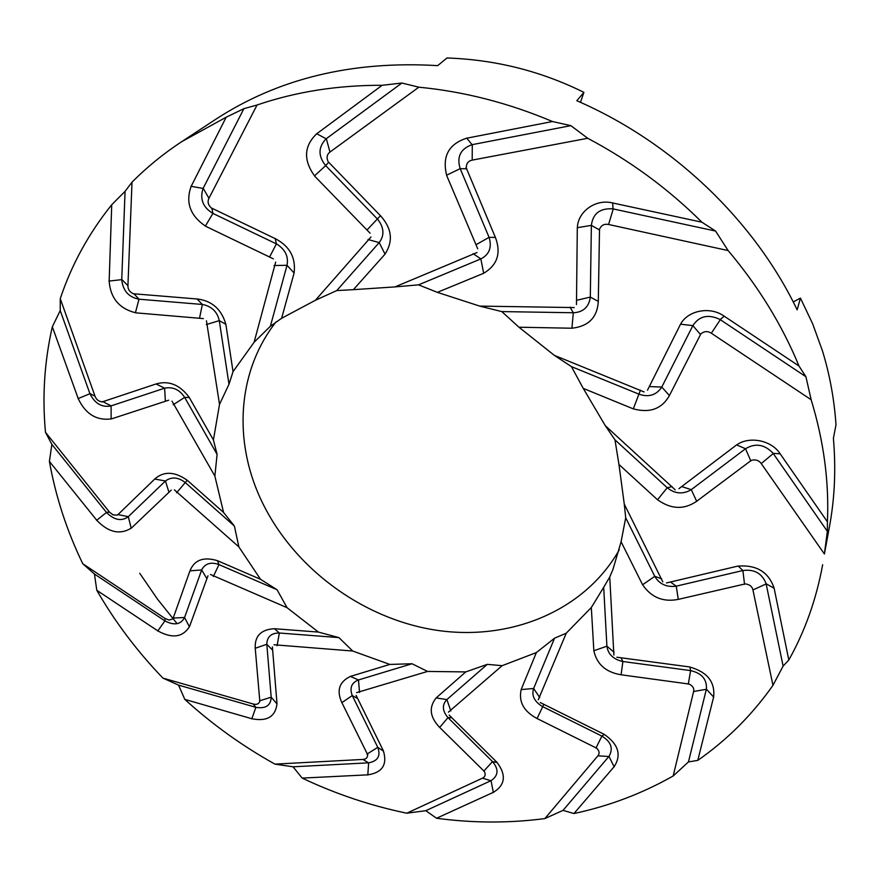 <?xml version="1.0" encoding="UTF-8"?>
<svg xmlns="http://www.w3.org/2000/svg" width="880" height="880" viewBox="0 0 880 880"><rect width="100%" height="100%" fill="white"/><g stroke="black" fill="none" stroke-linecap="round" stroke-linejoin="round"><path stroke-width="1.32" d="M446.677 175.417C441.991 156.464 448.635 144.056 466.631 138.215M472.065 144.683L466.708 138.083M471.878 144.716C460.46 148.94 456.566 156.926 460.196 168.652L446.952 175.032M172.029 401.192L214.863 476.069L217.096 454.377L184.657 397.386C179.707 389.796 173.173 386.694 165.055 388.069M184.668 397.386L173.184 404.756M94.677 396.011L89.87 393.525M78.012 398.629L89.925 393.712L60.225 310.585L60.258 298.672L95.018 396.198C96.206 399.388 98.362 401.225 101.53 401.731M165.363 400.884L164.626 388.201L156.09 383.955L101.816 402.017M102.641 401.522L111.089 405.889L164.736 388.157M60.258 298.672C71.544 264.759 88.693 233.453 111.727 204.743L109.153 281.138M206.448 320.815L219.516 404.371L213.422 439.956L189.31 397.529C180.048 384.945 169.125 380.38 156.541 383.823M203.379 318.604L135.597 312.818M135.586 312.774C119.262 308.627 110.451 298.1 109.164 281.193M121.748 279.653L108.955 281.083M121.748 279.818C122.969 290.763 128.7 297.22 138.941 299.189M133.881 293.7L138.996 299.2L135.509 312.4M174.394 489.863L238.876 546.909L234.388 526.053L185.449 482.713C178.464 477.213 171.897 476.553 165.759 480.744M234.388 526.053L223.586 512.468L187.231 480.249L176.572 492.8M109.296 512.149L106.37 512.314M106.469 512.446L51.865 444.389L45.485 432.3L109.505 512.138L112.97 514.866L116.897 515.13M154.748 479.028L117.502 515.053M117.777 514.547L128.293 516.681L165.517 480.931M154.726 479.028L165.451 481.008L168.85 491.953M447.656 717.266C442.244 710.556 441.991 704.671 446.875 699.6L436.161 697.906L465.773 671.913L487.289 664.356L502.139 665.676L536.371 652.575L521.158 689.557M450.824 710.908L446.875 699.589L487.289 664.356M266.794 643.863C267.289 636.548 271.469 632.929 279.345 633.017L277.09 645.733M255.2 648.274L266.816 644.281L272.492 650.023M274.395 628.716L279.345 633.006L338.932 637.615L318.428 632.082L274.395 628.716C261.173 629.464 254.782 635.833 255.211 647.845M491.018 780.648L493.372 792.539M484.66 772.167C485.76 774.917 485.023 776.908 482.471 778.151L406.791 813.197L425.81 810.689L436.546 818.246L493.394 792.319M425.81 810.689L490.996 780.67M449.163 715.099L497.046 762.41C506.473 775.06 505.274 785.015 493.438 792.297M491.15 780.593C498.465 775.544 498.916 769.208 492.492 761.585M483.747 771.188L492.503 761.585L497.046 762.52M447.975 717.607L451.77 717.783M540.221 702.548L604.186 734.338C618.387 744.128 621.72 754.886 614.174 766.645M608.971 756.371L614.185 766.898M609.07 756.261C613.492 748.44 611.083 741.719 601.865 736.087L604.296 734.481M598.631 755.865L608.861 756.492M597.256 748.814C599.467 751.289 599.687 753.621 597.905 755.81L544.852 818.587C509.058 823.262 472.956 823.141 436.546 818.246M595.947 748.11L601.876 736.087L542.311 706.464M706.398 689.117L713.724 697.169M544.852 818.587L563.035 810.37L573.958 813.538C609.136 806.036 642.202 793.518 673.167 775.984L688.446 761.937L697.785 760.375L713.625 696.971M688.446 761.937L706.398 689.128M689.678 666.985C707.245 671.957 715.231 681.934 713.636 696.916M706.431 688.974C706.959 679.239 701.679 673.123 690.613 670.615L689.909 667.084M694.474 691.361L706.354 689.282M689.854 684.464C693.011 686.235 694.276 688.578 693.627 691.493L673.167 775.984M688.281 684.189L690.613 670.604L622.754 661.496M766.117 583.77L774.202 588.291M746.174 584.045C749.925 584.705 752.18 586.652 752.928 589.908L772.97 685.333L783.112 666.083L788.821 660L774.114 588.148M783.112 666.083L766.128 583.803M753.819 589.523L766.15 583.957M696.663 501.27L751.476 460.251M750.849 461.021L745.514 448.734L691.163 489.731M696.696 501.336L691.262 489.654L681.978 486.662M736.494 445.06C749.067 435.776 771.474 440.187 780.076 453.684M773.124 453.365L780.285 453.816M773.025 453.211C764.566 444.334 755.403 442.849 745.514 448.745L736.89 445.016M678.92 488.675L736.45 445.027M678.26 599.379L745.404 583.869M744.546 584.32L742.885 570.526L676.115 586.19M678.271 599.423L676.258 586.157M622.369 661.43C613.184 659.142 608.036 654.093 606.925 646.283M621.093 674.828L622.886 661.518L621.005 657.877M593.868 650.76C596.75 664.081 605.66 672.067 620.609 674.707M594.638 650.485L606.903 646.184L603.691 587.312L609.752 576.983L613.877 655.072M541.981 706.277C534.281 701.36 531.487 695.464 533.588 688.589M537.053 718.575L543.796 704.407M521.169 689.579C518.496 701.646 523.644 711.216 536.646 718.3M521.917 689.502L533.632 688.49L554.565 638.187L566.236 633.215L538.285 699.776M206.745 578.479L201.685 569.943L189.948 570.834L172.986 618.695M172.986 618.09L184.569 617.485L201.707 569.855M165.231 618.761L164.747 620.796M157.707 631.048L164.912 620.906L94.457 574.035L82.775 563.75L165.264 618.618L169.158 620.081L172.513 618.981M197.483 299.013L133.155 293.733M138.996 299.2L202.466 304.469M197.098 298.98L202.345 304.469L199.595 317.856M127.523 285.252L121.77 279.455M121.748 279.642L125.059 191.356L132.011 182.171L127.93 285.67C127.853 289.058 129.382 291.599 132.517 293.326M275.594 238.799L211.013 207.801M211.827 208.109L212.916 213.411L276.54 243.958M275.22 238.623L276.408 243.903L269.786 256.619M208.56 197.626L203.192 188.265M190.993 186.285L203.093 188.441L243.903 108.658L257.048 105.006L208.945 198.297M495.539 237.776L466.015 167.365M466.829 168.817L460.185 168.652L489.137 237.49M495.385 237.413L489.071 237.369L476.388 244.497M472.197 159.082L472.285 144.65M472.076 144.672L570.867 125.653L587.719 138.281L472.186 160.116M590.304 297.077L598.301 301.411L599.522 228.998M599.654 230.043L591.371 225.379L590.304 297.209M608.894 223.454L613.25 208.945M613.074 208.901L715.583 231.066L728.123 250.569L608.575 224.488C604.604 223.707 601.733 224.983 599.951 228.327M661.793 387.057L669.416 395.56L700.931 333.707M700.645 334.686L692.846 325.633L661.738 387.167M720.137 319.561L724.295 316.151M701.613 333.289C704.704 331.078 707.938 331.056 711.315 333.223L811.151 399.729L805.915 376.728L799.007 366.025L724.152 316.151M805.915 376.728L720.17 319.583M762.047 462.891L773.245 453.541M773.157 453.398L827.354 531.322L824.395 553.982L761.244 463.562C759.033 460.526 756.052 459.393 752.279 460.152M225.863 324.324L233.035 371.657L228.998 384.252L219.516 404.371M225.467 324.093L219.274 320.65L228.998 384.252M217.448 560.67L260.502 579.282L277.068 589.743L287.067 607.695L210.485 574.486M217.525 560.901L218.988 564.608L277.068 589.743M537.075 718.531L596.838 748.286M824.395 553.982L829.763 525.03C834.779 497.101 835.989 468.193 833.393 438.317L836 424.82C834.24 399.179 829.719 374.517 822.437 350.812L812.702 323.895L800.437 298.111L797.159 309.837C754.369 220.594 672.793 142.351 576.829 100.727L583.902 92.367C541.035 71.115 495.407 59.653 446.996 57.981L437.69 65.637C352.132 60.533 278.003 78.518 215.292 119.592L181.599 141.735L226.182 117.216L191.147 186.384M690.844 489.94C682.594 494.516 674.718 493.779 667.238 487.74M657.525 499.752C670.945 509.289 683.859 509.883 696.267 501.545M658.097 499.037L667.227 487.751L614.966 439.835L605.286 425.689L675.18 489.797M580.481 102.344L583.902 92.367M800.437 298.111L793.221 301.939M711.931 332.321L720.324 319.693M647.471 390.214L680.438 324.379C687.742 310.365 710.094 306.042 724.097 316.118M719.972 319.451C708.235 313.907 699.204 315.975 692.846 325.633L680.9 324.225M661.782 387.057L649.671 386.584M661.54 387.497C656.084 395.197 648.637 397.452 639.199 394.262L571.428 366.619L554.323 355.344L644.094 391.941M633.655 407.979L640.431 390.181M577.346 227.909C577.742 211.541 595.65 198.671 612.502 202.939M613.03 208.89L612.667 202.873M612.832 208.846C599.984 208.054 592.834 213.565 591.371 225.379L577.72 227.612M466.334 167.068C466.488 163.218 468.435 160.908 472.175 160.138M326.161 138.787L316.602 133.672M329.956 152.075L418.836 87.186L401.896 83.028L382.162 85.294L316.69 133.793M401.896 83.028L326.194 138.765M314.644 176.033C303.248 160.171 303.908 146.113 316.646 133.837M326.018 138.897C318.131 147.169 318.021 156.079 325.688 165.616L314.787 175.604M380.512 215.688L367.29 229.658M377.883 219.527C384.12 227.788 384.56 235.466 379.192 242.583M385.033 254.122L379.203 242.594L367.994 239.503M205.546 226.171C190.179 215.71 185.383 202.477 191.125 186.439M203.016 188.595C199.705 199.122 202.983 207.372 212.85 213.367M212.927 213.4L205.557 225.742M210.518 207.174C207.966 204.314 207.438 201.355 208.945 198.319M483.67 273.273L437.36 292.358L418.539 284.856L394.999 286.902L477.015 252.538M483.505 272.404L480.854 258.907L418.539 284.856M294.107 273.009L281.611 318.285L270.38 326.238L254.111 342.254L275.66 262.097M293.689 272.525L287.012 265.298L270.38 326.238M125.059 191.356L111.727 204.743M187.22 480.249C174.779 471.515 164.054 471.02 155.056 478.753M106.601 512.6C114.367 520.201 121.594 521.565 128.293 516.681L131.12 527.934M168.674 400.202L111.298 418.946M111.1 405.878L111.133 418.616M111.276 418.913C96.514 420.783 85.514 414.04 78.254 398.684M89.991 393.866C94.996 403.656 102.014 407.671 111.012 405.9M60.225 310.585L52.327 326.766L78.232 398.629M619.278 549.813C583.616 612.799 506.385 642.675 431.167 629.387C355.817 615.934 286.748 561.638 257.686 492.228C233.563 434.863 238.975 368.885 276.122 321.816M822.657 564.718C816.332 599.225 805.057 630.982 788.821 660M662.794 581.834L624.272 504.108L618.959 464.486L657.514 499.763M666.49 582.945L737.913 566.082M737.935 566.115C756.547 564.674 768.603 572.011 774.103 588.104M618.959 464.486L614.966 439.835M667.227 487.74L672.034 486.585M811.151 399.729C823.79 441.188 829.202 481.877 827.409 521.818L780.12 453.739M633.303 408.848C649.649 413.292 661.606 409.002 669.174 395.967M605.286 425.689L583.253 388.388L633.281 408.859M583.253 388.388L571.428 366.619M728.123 250.569C758.472 286.528 782.1 325.006 799.007 366.025M571.923 328.218C588.401 326.359 597.179 317.581 598.268 301.906M554.323 355.344L518.947 327.217L571.912 328.229M518.947 327.217L501.798 311.586L479.721 306.108L574.211 307.571M572.011 327.294L573.32 312.763L570.053 307.186M590.271 297.605C588.731 307.219 583.088 312.268 573.32 312.752L501.798 311.586M587.719 138.281C630.08 160.71 668.151 188.683 701.91 222.2L612.579 202.95M483.67 273.262C497.255 265.188 501.215 253.396 495.583 237.908M437.36 292.358L479.721 306.108M576.466 304.59L577.302 227.909M257.048 105.006C295.966 91.718 337.667 85.151 382.162 85.294M294.096 272.987C295.988 257.829 289.85 246.455 275.704 238.865M281.611 318.285L315.425 300.256L370.986 236.995M370.095 233.2L314.611 176.077M287.012 265.298L274.01 265.518M132.011 182.171C146.839 167.233 163.372 153.758 181.599 141.735M225.852 324.313C221.551 309.364 212.135 300.938 197.604 299.035M233.035 371.657L254.111 342.254M273.427 258.874L205.535 226.215M82.775 563.75C66.858 530.871 55.737 496.76 49.401 461.417L96.789 520.3M217.426 560.67C203.698 556.567 194.601 559.823 190.124 570.46M260.502 579.282L238.876 546.909M171.259 490.105L131.318 528.165M131.285 528.132C119.933 535.062 108.438 532.466 96.833 520.355M448.437 712.14L502.139 665.676M536.371 652.575L554.565 638.187M533.632 688.479L539.77 697.609M621.093 674.784L689.216 684.068M566.236 633.215L591.316 607.519L593.846 650.749M573.958 813.538L614.152 766.678M591.316 607.519L603.691 587.312M606.914 646.173L614.119 652.256M772.97 685.333C752.07 714.978 727.012 739.992 697.785 760.375M642.609 584.76C651.178 597.322 662.904 602.228 677.787 599.478M609.752 576.983L612.898 569.613L621.093 541.75L642.587 584.76M616.869 657.228L689.667 666.952M621.093 541.75L625.702 517.781L624.272 504.108M643.335 584.254L654.764 576.334L625.702 517.781M654.775 576.334L661.617 578.809M675.752 586.256C666.303 587.268 659.329 584.001 654.83 576.433M766.084 583.605C762.069 573.364 754.336 569.008 742.896 570.537L738.309 566.159M676.247 586.157L670.637 582.12M139.733 573.287L157.454 599.104L177.089 623.645M715.583 231.066L701.91 222.2M590.293 297.088L576.928 300.234M489.269 237.886C491.953 247.698 489.148 254.705 480.854 258.896L473.11 253.693M328.79 162.239L325.677 165.616L377.608 219.208M243.903 108.658L226.182 117.216M276.892 244.145C285.318 249.557 288.695 256.608 287.001 265.287M202.84 304.524C211.838 306.493 217.316 311.872 219.274 320.65L206.272 324.577M106.491 512.468L96.58 520.366M51.865 444.389L49.401 461.417M165.044 620.994C174.383 625.713 180.895 624.547 184.569 617.485L189.288 626.571M201.828 569.58C205.315 563.387 211.035 561.726 218.988 564.619L213.312 576.521M341.825 702.647L352.275 695.574L357.522 698.456M352.099 695.167C349.536 687.676 351.659 682.605 358.49 679.943L359.535 692.472M492.503 761.574L447.898 717.53M563.035 810.37L608.949 756.404M827.354 531.322L827.409 521.818M329.714 151.184L326.326 138.677M327.8 160.809C326.392 157.157 327.107 154.264 329.934 152.108M477.73 248.82L446.644 175.439M380.853 216.117L328.042 161.59M255.233 648.252L259.831 701.448M259.556 700.832L271.183 697.202L266.805 644.171M207.966 575.806L189.486 626.703M94.457 574.035L96.8 590.304L157.883 630.927M350.394 676.423L358.479 679.943L412.06 663.751L389.829 664.433L350.383 676.423C339.328 681.758 336.424 690.349 341.682 702.218M341.869 702.614L367.807 754.974M366.949 754.127L377.762 747.34L352.22 695.475M272.393 646.943L277.002 703.747C275.44 716.672 267.113 721.688 251.966 718.773M255.882 707.333L251.779 718.927M256.036 707.377C265.815 708.862 270.853 705.474 271.183 697.202L276.837 703.714M483.01 778.327L490.864 780.714M439.681 727.43L484.484 771.584M439.648 727.463L447.986 717.618M383.427 751.025C387.453 764.665 382.294 772.596 367.939 774.829M367.554 755.161C367.499 757.812 365.981 759.231 363.022 759.429L274.956 764.126L293.051 766.799L368.643 762.828L367.796 775.038M368.797 762.817C377.894 760.98 380.886 755.821 377.751 747.34L383.372 751.058M363.363 759.66L368.478 762.839M356.609 692.626L427.559 671.44L412.06 663.751M213.422 439.956L217.096 454.377M189.288 397.529L184.657 397.386M570.867 125.653L552.486 121.528L466.708 138.193M379.203 242.583L336.776 290.565L315.425 300.256M385.022 254.122C393.327 241.318 391.93 228.657 380.853 216.139M293.051 766.799L302.159 778.096L367.884 774.84M356.114 695.365L383.471 751.014M436.172 697.917C428.703 707.157 429.759 716.881 439.362 727.089M253.275 704.022L162.943 678.106L178.552 685.124L184.8 699.38L251.911 718.762M178.552 685.124L255.871 707.322M189.453 626.681C182.677 637.34 172.172 638.77 157.938 630.96M253.44 704.231L255.706 707.278M259.556 701.888C258.434 704.154 256.344 704.858 253.308 704.022M406.791 813.197C370.689 805.717 335.819 794.024 302.159 778.096M274.956 764.126C242.385 746.009 212.333 724.427 184.8 699.38M162.943 678.106C137.181 651.332 115.137 622.072 96.8 590.304M45.485 432.3C42.141 396.649 44.418 361.482 52.327 326.766M418.836 87.186C464.068 91.542 508.618 102.993 552.486 121.528M273.999 644.765L352.715 651.024L338.932 637.615M465.773 671.913L427.559 671.44M389.829 664.433L352.715 651.024M318.428 632.082L287.067 607.695M223.586 512.468L214.863 476.069M385.044 254.133L353.375 289.663L336.776 290.565M353.375 289.663L394.999 286.902"/></g></svg>
